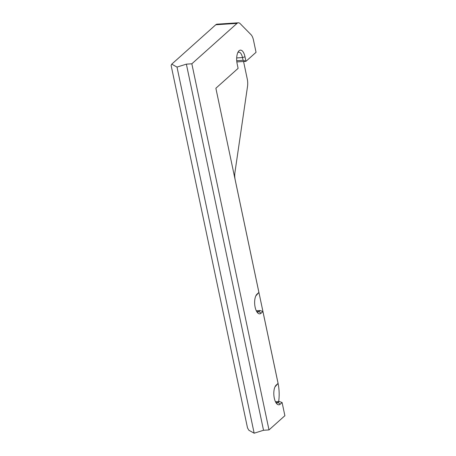 <?xml version="1.0" encoding="UTF-8"?>
<svg xmlns="http://www.w3.org/2000/svg" width="456" height="456" viewBox="0 0 456 456"><rect width="100%" height="100%" fill="white"/><g stroke="black" fill="none" stroke-linecap="round" stroke-linejoin="round"><path stroke-width="0.68" d="M237.815 52.577A8.254 3.54 -93.7 0 1 238.79 52.172A8.254 3.54 -93.7 0 1 242.501 57.57L243.076 60.295L245.955 61.332L244.997 56.783A10.192 4.372 86.3 0 0 238.425 51.477A10.192 4.372 86.3 0 0 237.148 63.806L238.106 68.354L215.87 88.247L258.905 292.456L257.036 294.126A10.192 4.372 86.3 0 0 256.403 294.855A10.192 4.372 86.3 0 0 254.687 303.958A10.192 4.372 86.3 0 0 257.56 312.765A10.192 4.372 86.3 0 0 261.06 313.226L262.93 311.556L260.051 310.519L258.928 311.522A8.254 3.54 -93.7 0 1 257.828 312.024A8.254 3.54 -93.7 0 1 256.813 311.756M236.721 60.705L243.076 60.295M186.373 64.148L191.845 63.794L268.994 429.917L263.528 430.27L186.373 64.148L177.008 67.078L171.741 64.165L215.785 24.761A9.707 4.161 86.3 0 1 217.079 24.168L238.3 22.8A9.707 4.161 86.3 0 1 240.215 23.689L251.034 34.702A9.707 4.161 86.3 0 1 253.485 40.157L256.044 52.309L245.955 61.332L236.835 61.925M274.968 386.905L278.075 383.416L276.205 385.086A10.192 4.372 86.3 0 0 275.572 385.822A10.192 4.372 86.3 0 0 273.856 394.919A10.192 4.372 86.3 0 0 276.729 403.725A10.192 4.372 86.3 0 0 280.229 404.187L282.099 402.517L279.22 401.479L278.097 402.483A8.254 3.54 -93.7 0 1 276.997 402.984A8.254 3.54 -93.7 0 1 275.983 402.716M275.447 401.725L279.22 401.479M255.799 295.944L258.905 292.456M260.051 310.519L256.278 310.764M238.3 22.8A9.707 4.161 86.3 0 0 237.006 23.393L191.845 63.794M268.994 429.917L284.88 415.707L282.099 402.517M278.075 383.416L262.93 311.556M263.528 430.27L254.157 433.2L248.896 430.282L247.505 427.91L171.12 65.425L171.741 64.165M278.667 401.514A24.271 10.402 86.3 0 0 278.012 383.017L235.193 179.852A9.707 4.161 -93.7 0 1 234.937 172.436L247.522 86.429A9.707 4.161 86.3 0 0 247.26 79.019L243.567 61.486M177.008 67.078L254.157 433.2M236.692 57.941L242.501 57.57L244.997 56.783M275.926 402.625L278.097 402.483L280.229 404.187M275.053 386.711L276.205 385.086M256.756 311.665L258.928 311.522L261.06 313.226M255.89 295.75L257.036 294.126M215.785 24.761L237.006 23.393"/></g></svg>
